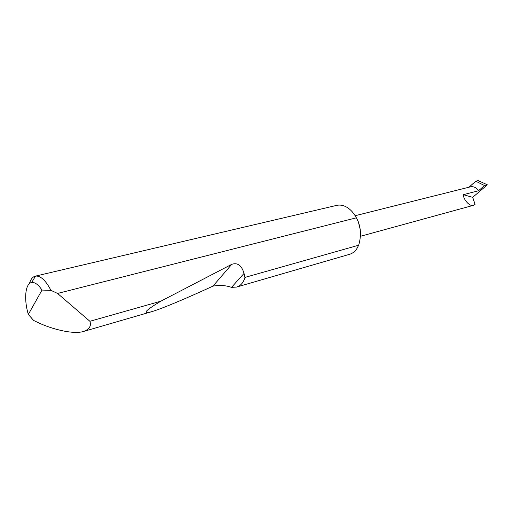 <?xml version="1.0" encoding="UTF-8"?>
<svg xmlns="http://www.w3.org/2000/svg" width="513" height="513" viewBox="0 0 513 513"><rect width="100%" height="100%" fill="white"/><g stroke="black" fill="none" stroke-linecap="round" stroke-linejoin="round"><path stroke-width="0.77" d="M358.318 221.744L360.325 229.895M29.408 283.631C30.626 279.373 32.569 276.885 35.237 276.167L336.656 205.386C339.593 204.706 342.62 205.129 345.736 206.649C349.629 208.637 352.957 211.972 355.727 216.653L356.375 217.813C360.876 226.015 361.639 235.146 358.67 245.214L356.83 248.702C354.874 251.575 352.45 253.448 349.565 254.313L236.647 287.056L231.517 287.37C225.816 285.363 219.635 284.946 212.966 286.126C187.623 297.784 161.813 308.807 151.309 311.795C141.979 314.193 145.121 310.666 160.755 301.234L231.741 264.336C237.532 262.355 241.636 265.375 244.053 273.391L244.938 277.405L358.67 245.214M35.237 276.167L35.5 276.116C40.501 275.558 45.657 280.31 50.954 290.364L57.552 293.436L89.897 321.285C91.487 325.947 89.39 329.327 83.6 331.43C73.622 334.694 51.96 329.295 37.552 322.337L33.608 320.433L28.337 314.45L42.002 290.069C38.328 284.6 34.884 282.079 31.684 282.509C25.246 283.311 23.739 299.329 28.337 314.45M244.938 277.405C243.547 282.477 240.783 285.696 236.647 287.056M89.897 321.285L160.755 301.234M472.697 197.332L475.083 204.373L473.454 205.322C469.844 207.034 463.258 199.307 463.29 194.684L472.697 197.332L487.35 184.815L478.167 180.608L475.724 181.204L469.017 187.194M355.163 215.716L470.447 186.841C473.602 186.232 476.301 187.534 478.546 190.746L484.49 185.539L487.35 184.815M478.546 190.746L463.29 194.684M57.552 293.436L356.375 217.813M50.954 290.364L42.002 290.069M484.49 185.539L475.724 181.204M244.053 273.391L231.517 287.37M231.741 264.336L212.966 286.126M83.6 331.43L151.309 311.795M360.376 236.307L473.454 205.322M31.684 282.509L35.5 276.116"/></g></svg>
